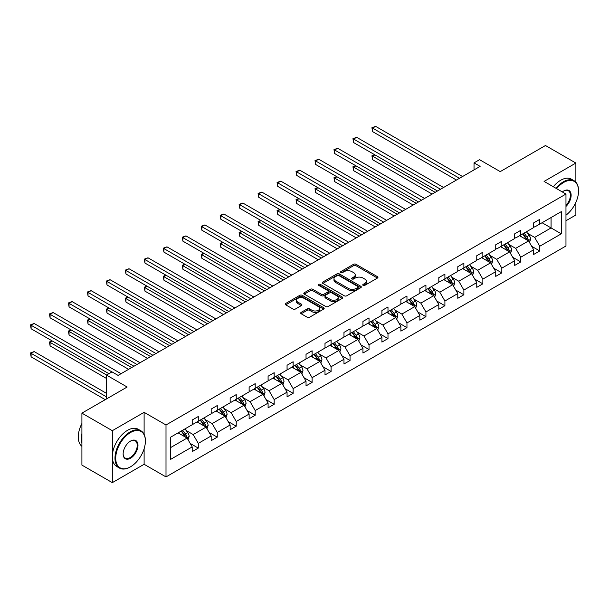 <?xml version="1.0" encoding="UTF-8"?>
<svg xmlns="http://www.w3.org/2000/svg" width="609" height="609" viewBox="0 0 609 609"><rect width="100%" height="100%" fill="white"/><g stroke="black" fill="none" stroke-linecap="round" stroke-linejoin="round"><path stroke-width="0.91" d="M363.101 285.377A1.18 0.685 0 0 0 364.768 285.377L377.451 278.054A1.69 0.974 0 0 0 377.945 277.369A1.69 0.974 0 0 0 377.451 276.676L355.968 264.276A1.69 0.974 0 0 0 353.578 264.276L340.895 271.591A1.18 0.685 0 0 0 340.553 272.078A1.18 0.685 0 0 0 340.895 272.558A1.18 0.685 0 0 0 342.57 272.558L344.207 271.614A5.405 3.121 0 0 1 351.85 271.614L353.639 272.649A5.405 3.121 0 0 1 355.222 274.849A5.405 3.121 0 0 1 353.639 277.057L352.002 278.001A1.18 0.685 0 0 0 351.652 278.488A1.18 0.685 0 0 0 352.002 278.968A1.18 0.685 0 0 0 353.669 278.968L355.313 278.024A5.405 3.121 0 0 1 362.949 278.024L364.738 279.051A5.405 3.121 0 0 1 366.321 281.259A5.405 3.121 0 0 1 364.738 283.467L363.101 284.411A1.18 0.685 0 0 0 362.751 284.898A1.18 0.685 0 0 0 363.101 285.377L363.101 284.411M575.878 182.175L575.878 163.052L545.474 145.505L500.233 171.616L479.565 159.687L474.03 162.877L474.03 169.903M565.967 220.732L575.878 215.007L575.878 202.355M144.112 434.354L144.112 412.331L112.315 430.685L112.315 482.64L81.91 465.093L81.91 413.138L127.152 387.019L106.476 375.083L106.476 398.956M112.315 430.685L81.91 413.138M301.181 312.371A1.69 0.974 0 0 0 300.686 313.064A1.69 0.974 0 0 0 301.181 313.757L307.21 317.236A1.69 0.974 0 0 0 309.593 317.236L323.676 309.098A1.69 0.974 0 0 0 324.171 308.413A1.69 0.974 0 0 0 323.676 307.72L302.193 295.319A1.69 0.974 0 0 0 299.803 295.319L285.72 303.449A1.69 0.974 0 0 0 285.225 304.142A1.69 0.974 0 0 0 285.72 304.827L293.005 309.029A1.69 0.974 0 0 0 295.388 309.029L301.417 305.551A1.69 0.974 0 0 0 301.912 304.865A1.69 0.974 0 0 0 301.417 304.173L297.809 302.087A4.514 2.603 0 0 1 296.484 300.245A4.514 2.603 0 0 1 299.27 297.839A4.514 2.603 0 0 1 304.196 298.402L318.34 306.571A4.514 2.603 0 0 1 319.664 308.413A4.514 2.603 0 0 1 316.87 310.818A4.514 2.603 0 0 1 311.953 310.255L309.593 308.892A1.69 0.974 0 0 0 307.21 308.892L301.181 312.371L301.181 313.757L307.21 310.301L307.21 308.892M106.476 375.083L112.01 371.886L118.093 375.403L480.113 166.386L474.03 162.877M144.112 412.331L166.006 424.968L565.967 194.05L565.967 246.006L166.006 476.923L166.006 424.968M575.878 163.052L544.073 181.413L565.967 194.05M344.329 295.799A1.69 0.974 0 0 0 346.719 295.799L360.802 287.669A1.69 0.974 0 0 0 361.297 286.984A1.69 0.974 0 0 0 360.802 286.291L339.32 273.883A1.69 0.974 0 0 0 336.929 273.883L322.846 282.02A1.69 0.974 0 0 0 322.351 282.705A1.69 0.974 0 0 0 322.846 283.398L344.329 295.799M319.2 285.636A1.18 0.685 0 0 1 320.395 285.796L320.395 284.395L342.243 297.009A1.69 0.974 0 0 1 342.738 297.694A1.69 0.974 0 0 1 342.243 298.387L328.152 306.517A1.69 0.974 0 0 1 325.769 306.517L304.279 294.109L304.279 292.731A1.69 0.974 0 0 0 303.792 293.424A1.69 0.974 0 0 0 304.279 294.109M304.279 292.731L310.308 289.252A1.69 0.974 0 0 1 312.699 289.252L321.415 294.284A1.69 0.974 0 0 0 323.798 294.284L327.794 291.977A1.69 0.974 0 0 0 328.289 291.285A1.69 0.974 0 0 0 327.794 290.6L318.728 285.362A1.18 0.685 0 0 1 318.378 284.875A1.18 0.685 0 0 1 319.108 284.251A1.18 0.685 0 0 1 320.395 284.395M170.687 437.148L192.208 424.724L192.208 420.02L198.29 416.503L198.29 421.207L211.178 413.77L211.178 409.065L217.261 405.556L217.261 410.26L230.149 402.815L230.149 398.111L236.231 394.602L236.231 399.306L249.119 391.861L249.119 387.157L255.201 383.647L255.201 388.352L268.089 380.914L268.089 376.21L274.172 372.693L274.172 377.397L287.06 369.96L287.06 365.255L293.142 361.746L293.142 366.451L306.03 359.005L306.03 354.301L312.113 350.792L312.113 355.496L325 348.051L325 343.347L331.083 339.837L331.083 344.542L343.971 337.104L343.971 332.4L350.053 328.883L350.053 333.587L362.941 326.15L362.941 321.445L369.024 317.936L369.024 322.641L381.912 315.196L381.912 310.491L387.994 306.982L387.994 311.686L400.882 304.241L400.882 299.537L406.964 296.027L406.964 300.732L419.852 293.294L419.852 288.59L425.935 285.073L425.935 289.777L438.823 282.34L438.823 277.635L444.905 274.126L444.905 278.831L457.793 271.386L457.793 266.681L463.875 263.172L463.875 267.876L476.763 260.431L476.763 255.727L482.846 252.217L482.846 256.922L495.734 249.484L495.734 244.78L501.816 241.263L501.816 245.967L514.704 238.53L514.704 233.826L520.786 230.316L520.786 235.021L533.674 227.576L533.674 222.871L539.757 219.362L539.757 224.066L561.285 211.635L561.285 233.826L539.757 246.249L539.757 250.954L533.674 254.463L533.674 249.759L520.786 257.204L520.786 261.908L514.704 265.417L514.704 260.713L501.816 268.158L501.816 272.862L495.734 276.372L495.734 271.667L482.846 279.112L482.846 283.817L476.763 287.326L476.763 282.622L463.875 290.059L463.875 294.764L457.793 298.273L457.793 293.568L444.905 301.013L444.905 305.718L438.823 309.227L438.823 304.523L425.935 311.968L425.935 316.672L419.852 320.182L419.852 315.477L406.964 322.922L406.964 327.627L400.882 331.136L400.882 326.432L387.994 333.869L387.994 338.574L381.912 342.083L381.912 337.378L369.024 344.823L369.024 349.528L362.941 353.037L362.941 348.333L350.053 355.778L350.053 360.482L343.971 363.992L343.971 359.287L331.083 366.732L331.083 371.437L325 374.946L325 370.242L312.113 377.679L312.113 382.383L306.03 385.893L306.03 381.188L293.142 388.633L293.142 393.338L287.06 396.847L287.06 392.143L274.172 399.588L274.172 404.292L268.089 407.802L268.089 403.097L255.201 410.542L255.201 415.247L249.119 418.756L249.119 414.051L236.231 421.489L236.231 426.193L230.149 429.703L230.149 424.998L217.261 432.443L217.261 437.148L211.178 440.657L211.178 435.953L198.29 443.398L198.29 448.102L192.208 451.612L192.208 446.907L170.687 459.331L170.687 437.148M197.072 421.915L206.07 427.107L193.182 434.552L186.141 430.487M193.182 434.552L198.29 443.398M206.07 427.107L211.178 435.953M192.208 423.598L193.182 424.161L198.29 421.207M216.043 410.961L225.041 416.153L212.153 423.598L205.111 419.532M212.153 423.598L217.261 432.443M225.041 416.153L230.149 424.998M211.178 412.643L212.153 413.206L217.261 410.26M235.013 400.006L244.011 405.206L231.123 412.643L224.082 408.578M231.123 412.643L236.231 421.489M244.011 405.206L249.119 414.051M230.149 401.696L231.123 402.252L236.231 399.306M253.983 389.052L262.981 394.251L250.093 401.696L243.052 397.631M250.093 401.696L255.201 410.542M262.981 394.251L268.089 403.097M249.119 390.742L250.093 391.305L255.201 388.352M272.954 378.105L281.952 383.297L269.064 390.742L262.022 386.677M269.064 390.742L274.172 399.588M281.952 383.297L287.06 392.143M268.089 379.788L269.064 380.351L274.172 377.397M291.924 367.151L300.922 372.343L288.034 379.788L280.993 375.723M288.034 379.788L293.142 388.633M300.922 372.343L306.03 381.188M287.06 368.833L288.034 369.397L293.142 366.451M310.894 356.196L319.892 361.396L307.005 368.833L299.963 364.768M307.005 368.833L312.113 377.679M319.892 361.396L325 370.242M306.03 357.886L307.005 358.442L312.113 355.496M329.865 345.242L338.863 350.441L325.975 357.886L318.933 353.821M325.975 357.886L331.083 366.732M338.863 350.441L343.971 359.287M325 346.932L325.975 347.495L331.083 344.542M348.835 334.295L357.833 339.487L344.945 346.932L337.904 342.867M344.945 346.932L350.053 355.778M357.833 339.487L362.941 348.333M343.971 335.978L344.945 336.541L350.053 333.587M367.806 323.341L376.804 328.533L363.916 335.978L356.882 331.913M363.916 335.978L369.024 344.823M376.804 328.533L381.912 337.378M362.941 325.023L363.916 325.587L369.024 322.641M386.776 312.387L395.774 317.586L382.886 325.023L375.852 320.958M382.886 325.023L387.994 333.869M395.774 317.586L400.882 326.432M381.912 314.077L382.886 314.632L387.994 311.686M405.746 301.432L414.744 306.632L401.856 314.077L394.822 310.011M401.856 314.077L406.964 322.922M414.744 306.632L419.852 315.477M400.882 303.122L401.856 303.685L406.964 300.732M424.717 290.485L433.715 295.677L420.827 303.122L413.793 299.057M420.827 303.122L425.935 311.968M433.715 295.677L438.823 304.523M419.852 292.168L420.827 292.731L425.935 289.777M443.687 279.531L452.685 284.723L439.797 292.168L432.763 288.103M439.797 292.168L444.905 301.013M452.685 284.723L457.793 293.568M438.823 281.213L439.797 281.777L444.905 278.831M462.657 268.577L471.655 273.776L458.767 281.213L451.733 277.148M458.767 281.213L463.875 290.059M471.655 273.776L476.763 282.622M457.793 270.267L458.767 270.822L463.875 267.876M481.628 257.622L490.626 262.822L477.738 270.267L470.704 266.202M477.738 270.267L482.846 279.112M490.626 262.822L495.734 271.667M476.763 259.312L477.738 259.876L482.846 256.922M500.598 246.675L509.596 251.867L496.708 259.312L489.674 255.247M496.708 259.312L501.816 268.158M509.596 251.867L514.704 260.713M495.734 248.358L496.708 248.921L501.816 245.967M519.568 235.721L528.574 240.913L515.678 248.358L508.644 244.293M515.678 248.358L520.786 257.204M528.574 240.913L533.674 249.759M514.704 237.403L515.678 237.967L520.786 235.021M542.071 222.734L551.069 227.926L534.649 237.403L527.615 233.338M534.649 237.403L539.757 246.249M561.285 233.826L551.069 227.926L551.069 217.535L561.285 211.635M112.315 482.64L144.112 464.286L166.006 476.923M533.674 226.457L534.649 227.012L539.757 224.066M170.687 447.539L187.1 438.061L178.102 432.862M187.1 438.061L192.208 446.907M531.672 246.287L539.757 250.954M512.702 257.242L520.786 261.908M493.732 268.188L501.816 272.862M474.761 279.143L482.846 283.817M455.791 290.097L463.875 294.764M436.82 301.052L444.905 305.718M417.85 311.998L425.935 316.672M398.88 322.953L406.964 327.627M379.909 333.907L387.994 338.574M360.939 344.861L369.024 349.528M341.969 355.808L350.053 360.482M322.998 366.763L331.083 371.437M304.028 377.717L312.113 382.383M285.058 388.671L293.142 393.338M266.087 399.618L274.172 404.292M247.117 410.573L255.201 415.247M228.147 421.527L236.231 426.193M209.176 432.481L217.261 437.148M190.206 443.428L198.29 448.102M144.112 464.286L144.112 448.772M363.573 285.545L364.738 284.867A5.405 3.121 0 0 0 366.321 282.667L366.321 281.259M355.222 274.849L355.222 276.258A5.405 3.121 0 0 1 353.639 278.458L352.474 279.135M377.428 278.069L355.968 265.676A1.69 0.974 0 0 0 353.578 265.676L341.367 272.725M360.802 286.291L360.802 287.669L339.32 275.291A1.69 0.974 0 0 0 336.929 275.291L322.869 283.406M357.818 287.463A1.18 0.685 0 0 0 358.161 286.984A1.18 0.685 0 0 0 357.818 286.496L338.962 275.611A1.18 0.685 0 0 0 337.287 275.611L335.559 276.608A5.405 3.121 0 0 0 333.976 278.815A5.405 3.121 0 0 0 335.559 281.015L348.447 288.46A5.405 3.121 0 0 0 356.09 288.46L357.818 287.463L357.818 288.864A1.18 0.685 0 0 0 358.161 288.384L358.161 286.984M333.976 278.815L333.976 280.216A5.405 3.121 0 0 0 335.559 282.424L335.559 281.015M357.818 288.864L356.09 289.869A5.405 3.121 0 0 1 348.447 289.869L335.559 282.424M304.302 294.124L310.308 290.66L310.308 289.252M328.289 291.285L328.289 292.693A1.69 0.974 0 0 1 327.794 293.378L323.798 295.692A1.69 0.974 0 0 1 321.415 295.692L312.699 290.66A1.69 0.974 0 0 0 310.308 290.66M320.395 285.796L342.22 298.395M330.451 299.506A4.514 2.603 0 0 0 335.376 300.07A4.514 2.603 0 0 0 338.162 297.664A4.514 2.603 0 0 0 336.838 295.822L331.859 292.944A1.69 0.974 0 0 0 329.469 292.944L325.472 295.251A1.69 0.974 0 0 0 324.978 295.936A1.69 0.974 0 0 0 325.472 296.629L330.451 299.506L330.451 300.907A4.514 2.603 0 0 0 335.376 301.478A4.514 2.603 0 0 0 338.162 299.065L338.162 297.664M324.978 295.936L324.978 297.344A1.69 0.974 0 0 0 325.472 298.029L325.472 296.629M330.451 300.907L325.472 298.029M319.664 308.413L319.664 309.814A4.514 2.603 0 0 1 316.87 312.227A4.514 2.603 0 0 1 311.953 311.663L309.593 310.301A1.69 0.974 0 0 0 307.21 310.301M296.484 300.245L296.484 301.653A4.514 2.603 0 0 0 297.809 303.495L297.809 302.087M301.394 305.566L297.809 303.495M323.661 309.113L302.193 296.72A1.69 0.974 0 0 0 299.803 296.72L285.743 304.843L285.72 303.449M529.495 242.519L530.614 239.284A4.56 2.634 -120 0 0 529.16 235.409L526.427 231.763M521.532 236.855L520.345 235.272M374.9 154.861L372.586 156.193L372.586 159.703L432.139 194.088M527.896 240.525L528.155 239.482A4.56 2.634 -120 0 0 526.846 236.741L524.121 233.095M522.979 233.757L525.978 237.769A2.322 1.34 60 0 1 526.404 238.469L528.155 239.482M522.659 233.94L525.392 237.586A4.56 2.634 60 0 1 526.526 239.733M372.586 159.703L371.916 155.813L435.176 192.33M371.916 155.813L374.634 154.709M459.498 178.292L372.586 128.111L375.624 126.36L462.536 176.534M456.461 180.043L372.586 131.62L372.586 128.111L371.916 127.723L375.624 126.36M372.586 131.62L371.916 127.723M565.967 215.198A20.98 12.111 120 0 0 578.55 190.998A20.98 12.111 120 0 0 563.713 182.434A20.98 12.111 120 0 0 556.596 188.645M555.964 188.28A21.498 12.408 -60 0 1 563.348 181.802A21.498 12.408 -60 0 1 574.097 180.736A21.498 12.408 -60 0 1 578.55 190.579A21.498 12.408 -60 0 1 578.55 190.792M562.328 191.949A10.49 6.06 -60 0 1 563.713 190.998L563.713 190.998A10.49 6.06 -60 0 1 571.044 194.02A10.49 6.06 -60 0 1 565.967 206.428M553.284 186.735A21.498 12.408 -60 0 1 560.676 180.256A21.498 12.408 -60 0 1 571.425 179.191L574.097 180.736M565.967 205.408A9.972 5.763 120 0 0 568.334 190.716A9.972 5.763 120 0 0 563.531 191.104M130.189 466.989L130.554 466.776A20.98 12.111 120 0 0 145.391 441.076A20.98 12.111 120 0 0 130.554 432.512A20.98 12.111 120 0 0 115.718 458.212A20.98 12.111 120 0 0 130.554 466.776L130.189 466.989A21.498 12.408 -60 0 1 119.44 468.055A21.498 12.408 -60 0 1 116.144 450.827A21.498 12.408 -60 0 1 130.189 431.88A21.498 12.408 -60 0 1 140.938 430.814A21.498 12.408 -60 0 1 145.391 440.657A21.498 12.408 -60 0 1 145.391 440.87M130.554 458.212A10.49 6.06 -60 0 1 123.14 453.926A10.49 6.06 -60 0 1 130.554 441.076L130.554 441.076A10.49 6.06 -60 0 1 137.977 445.362A10.49 6.06 -60 0 1 130.554 458.212M123.14 453.713A9.972 5.763 120 0 0 125.203 458.075A9.972 5.763 120 0 0 130.189 457.58A9.972 5.763 120 0 0 136.705 448.787A9.972 5.763 120 0 0 135.175 440.794A9.972 5.763 120 0 0 130.372 441.19M119.44 468.055L116.768 466.509A21.498 12.408 -60 0 1 113.472 449.282A21.498 12.408 -60 0 1 127.517 430.335A21.498 12.408 -60 0 1 138.266 429.276L140.938 430.814M81.91 443.329A21.498 12.408 -60 0 1 81.91 433.494M81.91 446.306A21.498 12.408 -60 0 1 81.91 423.491M510.525 253.466L511.644 250.238A4.56 2.634 -120 0 0 510.19 246.356L507.457 242.717M502.562 247.802L501.374 246.226M355.93 165.815L353.616 167.148L353.616 170.657L413.168 205.043M508.926 251.479L509.185 250.436A4.56 2.634 -120 0 0 507.876 247.696L505.15 244.049M504.008 244.704L507.008 248.716A2.322 1.34 60 0 1 507.434 249.424L509.185 250.436M503.689 244.894L506.422 248.533A4.56 2.634 60 0 1 507.556 250.687M353.616 170.657L352.946 166.759L416.206 203.284M352.946 166.759L355.664 165.663M491.554 264.42L492.673 261.192A4.56 2.634 -120 0 0 491.219 257.31L488.487 253.664M483.592 258.756L482.404 257.181M336.96 176.77L334.646 178.102L334.646 181.611L394.198 215.989M489.956 262.433L490.215 261.383A4.56 2.634 -120 0 0 488.905 258.642L486.18 255.004M485.038 255.658L488.037 259.67A2.322 1.34 60 0 1 488.464 260.378L490.215 261.383M484.718 255.841L487.451 259.487A4.56 2.634 60 0 1 488.585 261.642M334.646 181.611L333.976 177.714L397.235 214.239M333.976 177.714L336.686 176.61M440.528 189.239L353.616 139.065L356.653 137.307L443.565 187.488M437.49 190.998L353.616 142.575L353.616 139.065L352.946 138.677L356.653 137.307M353.616 142.575L352.946 138.677M421.557 200.194L334.646 150.02L337.683 148.261L424.595 198.443M418.52 201.952L334.646 153.529L334.646 150.02L333.976 149.631L337.683 148.261M334.646 153.529L333.976 149.631M472.584 275.375L473.703 272.147A4.56 2.634 -120 0 0 472.249 268.264L469.516 264.618M464.621 269.711L463.434 268.127M317.989 187.717L315.675 189.056L315.675 192.566L375.228 226.944M470.985 273.388L471.244 272.337A4.56 2.634 -120 0 0 469.935 269.597L467.21 265.95M466.068 266.613L469.067 270.624A2.322 1.34 60 0 1 469.493 271.325L471.244 272.337M465.748 266.795L468.481 270.442A4.56 2.634 60 0 1 469.615 272.588M315.675 192.566L315.005 188.668L378.265 225.185M315.005 188.668L317.715 187.564M402.587 211.148L315.675 160.966L318.713 159.215L405.624 209.389M399.55 212.899L315.675 164.483L315.675 160.966L315.005 160.586L318.713 159.215M315.675 164.483L315.005 160.586M453.614 286.329L454.733 283.094A4.56 2.634 -120 0 0 453.279 279.219L450.546 275.572M445.651 280.665L444.463 279.082M299.019 198.671L296.705 200.003L296.705 203.513L356.257 237.898M452.015 284.334L452.274 283.292A4.56 2.634 -120 0 0 450.964 280.551L448.239 276.905M447.097 277.567L450.097 281.579A2.322 1.34 60 0 1 450.523 282.279L452.274 283.292M446.778 277.75L449.511 281.396A4.56 2.634 60 0 1 450.645 283.543M296.705 203.513L296.035 199.623L359.295 236.14M296.035 199.623L298.745 198.519M383.617 222.102L296.705 171.921L299.742 170.17L386.654 220.344M380.579 223.853L296.705 175.43L296.705 171.921L296.035 171.532L299.742 170.17M296.705 175.43L296.035 171.532M434.643 297.276L435.762 294.048A4.56 2.634 -120 0 0 434.308 290.166L431.575 286.527M426.681 291.612L425.493 290.036M280.049 209.625L277.734 210.958L277.734 214.467L337.287 248.853M433.045 295.289L433.304 294.246A4.56 2.634 -120 0 0 431.994 291.505L429.269 287.859M428.127 288.514L431.126 292.526A2.322 1.34 60 0 1 431.553 293.233L433.304 294.246M427.807 288.704L430.533 292.343A4.56 2.634 60 0 1 431.674 294.497M277.734 214.467L277.065 210.569L340.324 247.094M277.065 210.569L279.775 209.473M364.646 233.049L277.734 182.875L280.772 181.117L367.684 231.298M361.609 234.808L277.734 186.384L277.734 182.875L277.065 182.487L280.772 181.117M277.734 186.384L277.065 182.487M415.673 308.23L416.792 305.002A4.56 2.634 -120 0 0 415.338 301.12L412.605 297.474M407.71 302.566L406.523 300.991M261.078 220.58L258.764 221.912L258.764 225.421L318.317 259.799M414.074 306.243L414.333 305.193A4.56 2.634 -120 0 0 413.024 302.452L410.299 298.813M409.157 299.468L412.156 303.48A2.322 1.34 60 0 1 412.582 304.188L414.333 305.193M408.837 299.651L411.562 303.297A4.56 2.634 60 0 1 412.704 305.452M258.764 225.421L258.094 221.524L321.354 258.049M258.094 221.524L260.804 220.42M345.676 244.003L258.764 193.829L261.801 192.071L348.713 242.253M342.639 245.762L258.764 197.339L258.764 193.829L258.094 193.441L261.801 192.071M258.764 197.339L258.094 193.441M396.703 319.185L397.822 315.957A4.56 2.634 -120 0 0 396.368 312.074L393.635 308.428M388.74 313.521L387.552 311.937M242.108 231.527L239.794 232.866L239.794 236.376L299.346 270.754M395.104 317.198L395.363 316.147A4.56 2.634 -120 0 0 394.053 313.407L391.328 309.76M390.186 310.423L393.186 314.434A2.322 1.34 60 0 1 393.612 315.135L395.363 316.147M389.867 310.605L392.592 314.252A4.56 2.634 60 0 1 393.734 316.398M239.794 236.376L239.124 232.478L302.384 268.995M239.124 232.478L241.834 231.374M326.706 254.958L239.794 204.776L242.831 203.025L329.743 253.199M323.668 256.709L239.794 208.293L239.794 204.776L239.124 204.396L242.831 203.025M239.794 208.293L239.124 204.396M377.732 330.139L378.851 326.904A4.56 2.634 -120 0 0 377.397 323.029L374.664 319.382M369.77 324.475L368.582 322.892M223.138 242.481L220.823 243.813L220.823 247.323L280.376 281.708M376.134 328.144L376.392 327.102A4.56 2.634 -120 0 0 375.083 324.361L372.35 320.715M371.216 321.377L374.215 325.389A2.322 1.34 60 0 1 374.642 326.089L376.392 327.102M370.896 321.56L373.622 325.206A4.56 2.634 60 0 1 374.763 327.353M220.823 247.323L220.153 243.433L283.413 279.95M220.153 243.433L222.864 242.329M307.735 265.912L220.823 215.731L223.861 213.98L310.773 264.154M304.698 267.663L220.823 219.24L220.823 215.731L220.153 215.342L223.861 213.98M220.823 219.24L220.153 215.342M358.762 341.086L359.881 337.858A4.56 2.634 -120 0 0 358.427 333.976L355.694 330.337M350.799 335.422L349.612 333.846M204.167 253.435L201.853 254.768L201.853 258.277L261.406 292.663M357.163 339.099L357.414 338.056A4.56 2.634 -120 0 0 356.113 335.315L353.38 331.669M352.246 332.324L355.245 336.335A2.322 1.34 60 0 1 355.671 337.043L357.414 338.056M351.926 332.514L354.651 336.153A4.56 2.634 60 0 1 355.793 338.307M201.853 258.277L201.183 254.379L264.443 290.904M201.183 254.379L203.893 253.283M339.792 352.04L340.911 348.812A4.56 2.634 -120 0 0 339.457 344.93L336.724 341.284M331.829 346.376L330.641 344.801M185.197 264.39L182.883 265.722L182.883 269.231L242.435 303.609M338.193 350.053L338.444 349.003A4.56 2.634 -120 0 0 337.142 346.262L334.41 342.623M333.268 343.278L336.275 347.29A2.322 1.34 60 0 1 336.701 347.998L338.444 349.003M332.956 343.461L335.681 347.107A4.56 2.634 60 0 1 336.823 349.262M182.883 269.231L182.213 265.334L245.473 301.858M182.213 265.334L184.923 264.23M320.821 362.994L321.94 359.767A4.56 2.634 -120 0 0 320.486 355.884L317.753 352.238M312.859 357.331L311.671 355.747M166.227 275.337L163.912 276.676L163.912 280.186L223.465 314.564M319.223 361.008L319.474 359.957A4.56 2.634 -120 0 0 318.172 357.217L315.439 353.57M314.297 354.232L317.304 358.244A2.322 1.34 60 0 1 317.731 358.945L319.474 359.957M313.985 354.415L316.71 358.062A4.56 2.634 60 0 1 317.852 360.208M163.912 280.186L163.242 276.288L226.502 312.805M163.242 276.288L165.952 275.184M301.851 373.949L302.97 370.714A4.56 2.634 -120 0 0 301.516 366.839L298.783 363.192M293.888 368.285L292.701 366.702M147.249 286.291L144.942 287.623L144.942 291.132L204.495 325.518M300.252 371.954L300.503 370.911A4.56 2.634 -120 0 0 299.202 368.171L296.469 364.525M295.327 365.187L298.334 369.199A2.322 1.34 60 0 1 298.76 369.899L300.503 370.911M295.015 365.37L297.74 369.016A4.56 2.634 60 0 1 298.882 371.163M144.942 291.132L144.272 287.242L207.532 323.76M144.272 287.242L146.982 286.139M282.88 384.896L284 381.668A4.56 2.634 -120 0 0 282.546 377.786L279.813 374.147M274.918 379.232L273.73 377.656M128.278 297.245L125.972 298.577L125.972 302.087L185.524 336.472M281.282 382.909L281.533 381.866A4.56 2.634 -120 0 0 280.231 379.125L277.498 375.479M276.357 376.134L279.364 380.145A2.322 1.34 60 0 1 279.79 380.853L281.533 381.866M276.044 376.324L278.77 379.963A4.56 2.634 60 0 1 279.912 382.117M125.972 302.087L125.302 298.189L188.562 334.714M125.302 298.189L128.012 297.093M263.91 395.85L265.029 392.622A4.56 2.634 -120 0 0 263.575 388.74L260.842 385.094M255.947 390.186L254.76 388.611M109.308 308.2L107.001 309.532L107.001 313.041L166.554 347.419M262.312 393.863L262.563 392.813A4.56 2.634 -120 0 0 261.261 390.072L258.528 386.433M257.386 387.088L260.393 391.1A2.322 1.34 60 0 1 260.819 391.808L262.563 392.813M257.074 387.271L259.799 390.917A4.56 2.634 60 0 1 260.941 393.071M107.001 313.041L106.331 309.144L169.591 345.668M106.331 309.144L109.041 308.04M244.94 406.804L246.059 403.577A4.56 2.634 -120 0 0 244.605 399.694L241.872 396.048M236.977 401.141L235.79 399.557M90.338 319.146L88.031 320.486L88.031 323.996L147.584 358.374M243.341 404.818L243.592 403.767A4.56 2.634 -120 0 0 242.291 401.026L239.558 397.38M238.416 398.042L241.423 402.054A2.322 1.34 60 0 1 241.849 402.755L243.592 403.767M238.104 398.225L240.829 401.871A4.56 2.634 60 0 1 241.971 404.018M88.031 323.996L87.361 320.098L150.621 356.615M87.361 320.098L90.071 318.994M225.969 417.759L227.088 414.523A4.56 2.634 -120 0 0 225.634 410.649L222.902 407.002M218.007 412.095L216.819 410.512M71.367 330.101L69.061 331.433L69.061 334.942L128.613 369.328M224.371 415.764L224.622 414.721A4.56 2.634 -120 0 0 223.32 411.981L220.587 408.334M219.446 408.997L222.452 413.009A2.322 1.34 60 0 1 222.879 413.709L224.622 414.721M219.133 409.179L221.859 412.826A4.56 2.634 60 0 1 223.001 414.973M69.061 334.942L68.391 331.052L131.651 367.57M68.391 331.052L71.101 329.949M206.999 428.706L208.118 425.478A4.56 2.634 -120 0 0 206.664 421.595L203.931 417.957M199.036 423.042L197.849 421.466M52.397 341.055L50.09 342.387L50.09 345.897L106.476 378.455M205.4 426.719L205.652 425.676A4.56 2.634 -120 0 0 204.35 422.935L201.617 419.289M200.475 419.944L203.482 423.955A2.322 1.34 60 0 1 203.908 424.663L205.652 425.676M200.163 420.134L202.888 423.773A4.56 2.634 60 0 1 204.03 425.927M50.09 345.897L49.42 341.999L106.598 375.015M49.42 341.999L52.13 340.903M188.029 439.66L189.148 436.432A4.56 2.634 -120 0 0 187.694 432.55L184.961 428.903M180.066 433.996L178.879 432.42M106.476 393.338L34.157 351.583L31.12 353.342L31.12 356.851L105.258 399.656M186.43 437.673L186.681 436.623A4.56 2.634 -120 0 0 185.38 433.882L182.647 430.243M181.505 430.898L184.512 434.91A2.322 1.34 60 0 1 184.938 435.618L186.681 436.623M181.193 431.081L183.918 434.727A4.56 2.634 60 0 1 185.052 436.881M31.12 356.851L30.45 352.954L106.476 396.847M30.45 352.954L34.157 351.583M288.765 276.859L201.853 226.685L204.89 224.927L291.802 275.108M285.728 278.618L201.853 230.194L201.853 226.685L201.183 226.297L204.89 224.927M201.853 230.194L201.183 226.297M269.795 287.813L182.883 237.639L185.92 235.881L272.832 286.063M266.757 289.572L182.883 241.149L182.883 237.639L182.213 237.251L185.92 235.881M182.883 241.149L182.213 237.251M250.824 298.768L163.912 248.586L166.95 246.835L253.862 297.009M247.779 300.519L163.912 252.103L163.912 248.586L163.242 248.206L166.95 246.835M163.912 252.103L163.242 248.206M231.854 309.722L144.942 259.541L147.979 257.79L234.891 307.964M228.809 311.473L144.942 263.05L144.942 259.541L144.272 259.152L147.979 257.79M144.942 263.05L144.272 259.152M212.884 320.669L125.972 270.495L129.009 268.736L215.921 318.918M209.839 322.427L125.972 274.004L125.972 270.495L125.302 270.107L129.009 268.736M125.972 274.004L125.302 270.107M193.913 331.623L107.001 281.449L110.039 279.691L196.951 329.872M190.868 333.382L107.001 284.959L107.001 281.449L106.331 281.061L110.039 279.691M107.001 284.959L106.331 281.061M174.943 342.578L88.031 292.396L91.068 290.645L177.98 340.819M171.898 344.329L88.031 295.913L88.031 292.396L87.361 292.016L91.068 290.645M88.031 295.913L87.361 292.016M155.973 353.532L69.061 303.351L72.098 301.6L159.01 351.774M152.928 355.283L69.061 306.86L69.061 303.351L68.391 302.962L72.098 301.6M69.061 306.86L68.391 302.962M137.002 364.479L50.09 314.305L53.128 312.546L140.04 362.728M133.957 366.237L50.09 317.814L50.09 314.305L49.42 313.917L53.128 312.546M50.09 317.814L49.42 313.917M111.949 371.924L31.12 325.259L34.157 323.501L121.069 373.682M108.912 373.682L31.12 328.769L31.12 325.259L30.45 324.871L34.157 323.501M31.12 328.769L30.45 324.871M364.738 284.867L364.738 283.467M352.002 278.968L352.002 278.001M353.639 278.458L353.639 277.057M340.895 272.558L340.895 271.591M353.578 265.676L353.578 264.276M355.968 265.676L355.968 264.276M377.451 278.054L377.451 276.676M322.846 283.398L322.846 282.02M336.929 275.291L336.929 273.883M339.32 275.291L339.32 273.883M348.447 289.869L348.447 288.46M356.09 289.869L356.09 288.46M312.699 290.66L312.699 289.252M321.415 295.692L321.415 294.284M323.798 295.692L323.798 294.284M327.794 293.378L327.794 291.977M342.243 298.387L342.243 297.009M309.593 310.301L309.593 308.892M311.953 311.663L311.953 310.255M301.417 305.551L301.417 304.173M299.803 296.72L299.803 295.319M302.193 296.72L302.193 295.319M323.676 309.098L323.676 307.72M528.239 240.73L530.584 239.375M526.846 236.741L529.16 235.409M524.09 238.332L525.392 237.586M509.269 251.677L511.613 250.329M507.876 247.696L510.19 246.356M505.12 249.287L506.422 248.533M490.298 262.631L492.643 261.276M488.905 258.642L491.219 257.31M486.149 260.233L487.451 259.487M471.328 273.586L473.673 272.231M469.935 269.597L472.249 268.264M467.179 271.188L468.481 270.442M452.358 284.54L454.702 283.185M450.964 280.551L453.279 279.219M448.209 282.142L449.511 281.396M433.387 295.487L435.732 294.139M431.994 291.505L434.308 290.166M429.238 293.096L430.533 292.343M414.417 306.441L416.762 305.086M413.024 302.452L415.338 301.12M410.268 304.043L411.562 303.297M395.447 317.396L397.791 316.041M394.053 313.407L396.368 312.074M391.298 314.998L392.592 314.252M376.476 328.35L378.821 326.995M375.083 324.361L377.397 323.029M372.327 325.952L373.622 325.206M357.506 339.297L359.85 337.949M356.113 335.315L358.427 333.976M353.357 336.906L354.651 336.153M338.535 350.251L340.88 348.896M337.142 346.262L339.457 344.93M334.387 347.853L335.681 347.107M319.565 361.206L321.91 359.85M318.172 357.217L320.486 355.884M315.416 358.808L316.71 358.062M300.595 372.16L302.939 370.805M299.202 368.171L301.516 366.839M296.446 369.762L297.74 369.016M281.624 383.107L283.969 381.759M280.231 379.125L282.546 377.786M277.476 380.716L278.77 379.963M262.654 394.061L264.999 392.706M261.261 390.072L263.575 388.74M258.505 391.663L259.799 390.917M243.684 405.015L246.028 403.66M242.291 401.026L244.605 399.694M239.535 402.618L240.829 401.871M224.713 415.97L227.058 414.615M223.32 411.981L225.634 410.649M220.565 413.572L221.859 412.826M205.743 426.917L208.088 425.569M204.35 422.935L206.664 421.595M201.594 424.526L202.888 423.773M186.773 437.871L189.117 436.516M185.38 433.882L187.694 432.55M182.624 435.473L183.918 434.727M578.55 190.998L578.55 190.579M145.391 441.076L145.391 440.657"/></g></svg>
